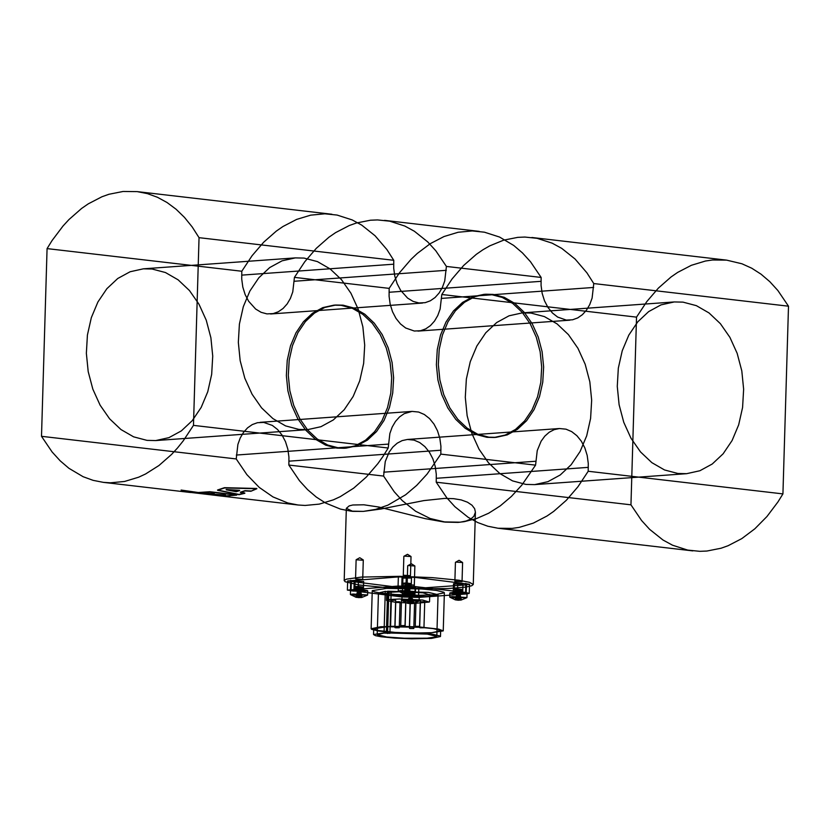 <?xml version="1.0" encoding="UTF-8"?>
<svg xmlns="http://www.w3.org/2000/svg" width="830" height="830" viewBox="0 0 830 830"><rect width="100%" height="100%" fill="white"/><g stroke="black" fill="none" stroke-linecap="round" stroke-linejoin="round"><path stroke-width="1.25" d="M364.972 591.136L350.862 590.244L361.953 589.757L367.41 590.566L364.972 591.136M352.875 595.131L367.617 595.006L352.978 594L350.405 594.488L352.875 595.131M355.811 596.915L357.325 596.812L358.819 592.381L359.452 592.444L360.604 596.915L362.098 597.102L360.853 592.578L358.705 592.765L357.274 597.403L355.78 597.216L357.294 592.527L355.811 596.915L357.159 597.413L355.78 597.216M357.274 597.403L360.562 597.507L359.421 592.786M361.029 592.848L362.067 597.413L360.562 597.507M358.705 592.765L357.035 592.931L358.726 592.423M359.452 592.444L360.936 592.63L359.1 591.603L357.263 592.496M412.801 587.713L415.239 587.142L409.771 586.333L398.69 586.82L412.801 587.713M464.292 593.709L466.336 592.962L461.273 592.33L450.182 592.827L464.292 593.709M416.473 597.133L418.507 596.386L413.444 595.753L402.374 596.075L406.15 596.936L416.473 597.133M466.18 593.99L418.548 597.403L402.332 596.988L347.386 590.109L398.078 586.053L414.295 586.478L465.578 592.454L469.24 593.357L466.18 593.99L466.45 584.86L469.521 584.216L414.575 577.338L398.358 576.923L347.656 580.969L402.602 587.848L418.818 588.263L466.45 584.86M434.733 594.809L419.275 595.276L395.09 594.488L380.316 593.035L374.32 591.852L372.255 590.659L386.458 588.397L421.547 588.968L436.31 590.421L443.863 592.205L444.372 592.796L434.733 594.809M380.763 626.743L371.124 628.756L371.632 629.348L379.186 631.132L393.96 632.585L429.037 633.166L443.241 630.893L438.645 629.099L420.416 627.065L402.228 626.328L380.763 626.743M400.703 591.707L415.446 591.583L400.797 590.576L398.234 591.064L400.703 591.707M403.639 593.491L405.144 593.388L406.638 588.958L407.271 589.02L408.433 593.491L409.927 593.678L408.682 589.155L406.534 589.341L405.102 593.979L403.608 593.792L405.123 589.103L403.639 593.491L404.988 593.99L403.608 593.792M405.102 593.979L408.381 594.083L407.25 589.362M408.858 589.425L409.896 593.99L408.381 594.083M406.534 589.341L404.864 589.508L406.555 588.999M407.271 589.02L408.765 589.207M452.194 597.714L466.937 597.579L452.298 596.573L449.725 597.071L452.194 597.714M455.131 599.488L456.645 599.395L458.139 594.954L458.762 595.017L459.924 599.499L461.418 599.675L460.173 595.162L458.025 595.349L456.593 599.986L455.099 599.8L456.625 595.058L455.131 599.488L456.479 599.986L456.625 595.058M456.459 599.986L455.099 599.8M456.593 599.986L457.963 600.225L458.108 595.286M458.658 595.307L458.513 600.246L459.882 600.08L458.741 595.369M460.245 595.276L461.387 599.986L459.882 600.08M458.025 595.349L456.531 595.162M458.762 595.017L460.256 595.203L458.419 594.187L456.573 595.079M404.376 601.138L419.108 601.003L404.469 599.997L401.896 600.495L404.376 601.138M407.302 602.912L408.817 602.819L410.311 598.378L410.943 598.44L412.095 602.922L413.589 603.099L412.344 598.586L410.196 598.772L408.765 603.41L407.271 603.223L408.671 598.544L407.302 602.912L408.651 603.41L408.796 598.482L410.601 597.61L412.417 598.617L410.943 598.44M408.63 603.42L407.271 603.223M408.765 603.41L410.134 603.649L410.279 598.71M410.829 598.731L410.684 603.669L412.054 603.503L410.912 598.793M412.427 598.7L413.558 603.41L412.054 603.503M410.196 598.772L408.702 598.586M413.558 603.41L412.199 603.576L412.344 598.638M412.344 598.586L412.199 603.524L413.589 603.099M408.64 603.462L408.785 598.534M408.713 598.523L410.228 598.42M410.311 598.378L410.165 603.317L408.817 602.819M412.209 603.524L412.884 603.452L412.209 603.566M412.095 602.922L410.715 603.337L410.86 598.399M461.387 599.986L460.028 600.152L460.173 595.214M460.173 595.162L460.028 600.1L461.418 599.675M456.469 600.038L456.614 595.11M456.542 595.1L458.046 594.996M458.139 594.954L457.984 599.893L456.645 599.395M460.038 600.1L460.702 600.028L460.038 600.142M459.924 599.499L458.534 599.914L458.689 594.975M407.022 594.239L407.167 589.31M409.896 593.99L408.526 594.145L408.682 589.207M408.682 589.155L408.536 594.093L409.927 593.678M406.617 589.29L406.472 594.228M404.978 594.041L405.123 589.103M405.133 589.051L404.988 593.99M406.638 588.958L406.493 593.896L405.144 593.388M408.547 594.093L409.211 594.031L408.547 594.145M408.433 593.491L407.042 593.907L407.188 588.978M431.704 632.688L440.657 630.821L440.18 630.271L433.177 628.611L419.461 627.262L386.894 626.733L373.718 628.829L377.982 630.499L394.904 632.387L411.784 633.072L431.704 632.688M431.538 638.395L411.607 638.789L394.738 638.094L381.022 636.755L375.451 635.655L373.542 634.545L386.728 632.439L419.295 632.979L433.001 634.327L440.014 635.988L440.481 636.527L431.538 638.395M386.386 632.917L427.294 634.089L436.819 636.423L436.393 636.869L427.128 638.197L404.438 638.249L386.728 636.994L377.214 634.649L384.041 633.083L389.924 633.321L386.386 632.917L387.62 591.219L428.539 592.392L438.053 594.726L434.422 595.95L424.462 596.666L396.169 596.044L387.973 595.297L378.449 592.962L385.276 591.385L384.041 633.083M385.276 591.385L388.814 591.8L391.158 591.634L387.62 591.219M422.895 592.796L399.687 591.738L389.363 592.319L386.739 593.201L396.408 595.183L416.826 595.95L429.463 594.809L422.895 592.796M422.678 600.049L399.469 598.99L389.146 599.571L386.521 600.464L396.19 602.435L416.608 603.202L429.245 602.061L422.678 600.049M409.501 600.993L405.88 601.034L409.501 600.993M424.026 601.729L420.416 601.771L424.026 601.729M413.89 602.456L410.269 602.497L413.89 602.456M399.355 601.719L395.744 601.76L399.355 601.719M394.976 600.256L391.355 600.298L394.976 600.256M405.113 599.53L401.502 599.571L405.113 599.53M419.648 600.266L416.027 600.308L419.648 600.266M401.419 625.613L405.03 625.571L401.419 625.613M391.272 626.339L394.893 626.297L391.272 626.339M395.661 627.802L399.272 627.76L395.661 627.802M410.186 628.538L413.807 628.497L410.186 628.538M420.333 627.812L423.954 627.771L420.333 627.812M415.944 626.349L419.565 626.308L415.944 626.349M405.808 627.075L409.418 627.034L405.808 627.075M391.158 591.634L389.924 633.321M388.814 591.8L387.579 633.498M361.361 577.078L399.78 576.321L432.357 577.639L458.824 580.232L469.583 582.349L473.266 584.496L471.782 585.731L465.941 587.069L447.93 588.543L417.677 588.843L385.099 587.526L358.633 584.922L345.104 581.726L344.284 580.346L346.504 579.143L361.361 577.078M260.091 422.335L412.064 411.4L404.262 413.641L399.562 416.899L395.485 421.433L392.206 427.035L389.872 433.468L388.201 448.013L383.221 456.044L377.899 463.596L366.31 477.063L353.684 488.154L340.279 496.641L333.359 499.847L319.291 504.111L305.129 505.449L298.105 505.003L287.813 502.98L272.977 496.921L259.209 487.386L246.863 474.625L236.228 458.949L237.899 444.403L240.233 437.97L243.512 432.368L247.579 427.834L252.289 424.576L257.425 422.709L263.722 422.418L272.354 425.427L277.562 429.515L282.013 435.034L285.51 441.705L287.854 449.206L288.933 457.154L288.861 465.059L299.485 480.746L307.557 489.596L316.292 497.056L325.609 503.042L340.435 509.091L350.737 511.124L363.312 511.394L352.74 511.353L346.338 508.334L349.191 505.885L352.792 504.993L363.862 504.785L378.916 507.047L425.323 518.667L443.469 521.904L460.256 522.195L466.211 520.991L470.828 518.978L473.878 516.302L475.414 512.162L474.636 508.676L471.99 505.221L467.466 502.192L461.221 499.93L453.657 498.664L444.745 498.394L423.85 500.594L380.97 509.018L363.312 511.394L375.668 509.381L387.911 505.148L405.611 494.794L416.722 485.374L427.077 474.106L440.834 454.124L535.568 465.142L521.811 485.125L511.456 496.392L500.345 505.802L488.652 513.231L476.545 518.553L464.229 521.676L458.046 522.402L445.471 522.132L430.137 518.491L415.623 511.249L402.291 500.615L394.219 491.754L383.595 476.078L385.265 461.542L389.125 452.174L392.818 447.08L397.228 443.168L402.177 440.595L407.447 439.464L414.025 440.108L419.721 442.556L424.919 446.644L429.38 452.163L432.866 458.845L435.211 466.336L436.29 474.283L436.227 482.199L446.851 497.876L454.913 506.725L468.245 517.37L477.821 522.589L487.801 526.23L498.093 528.254L512.193 528.399L519.279 527.361L533.358 523.097L547.053 515.98L553.683 511.405L566.309 500.314L577.888 486.837L588.2 471.264L782.929 493.902L777.949 501.932L766.972 516.499L754.833 528.803L741.781 538.618L728.086 545.725L721.073 548.225L706.921 551.037L699.846 551.327L687.655 550.083L672.549 545.217L662.983 540.008L649.651 529.364L641.58 520.514L630.956 504.827L636.527 317.133L646.84 301.549L658.418 288.072L671.045 276.981L677.664 272.406L691.369 265.299L705.448 261.025L712.534 259.987L726.624 260.132L741.958 263.784L751.752 268.214L761.068 274.201L769.804 281.661L777.876 290.521L788.5 306.197L782.929 493.902M407.447 439.464L559.42 428.529L554.15 429.66L549.211 432.233L544.791 436.155L541.098 441.238L537.238 450.607L535.568 465.142M559.42 428.529L565.998 429.172L571.694 431.621L576.892 435.709L581.353 441.228L584.849 447.91L587.184 455.4L588.263 463.348L588.2 471.264M412.064 411.4L418.631 412.043L424.327 414.492L429.535 418.579L433.997 424.099L437.483 430.77L439.827 438.271L440.906 446.218L440.834 454.124M788.5 306.197L593.772 283.559L592.101 298.095L589.767 304.537L586.488 310.14L582.421 314.663L577.711 317.932L572.576 319.789L566.278 320.089L557.646 317.07L552.438 312.993L547.987 307.474L544.49 300.792L542.146 293.291L541.067 285.344L541.139 277.438L446.405 266.43L444.735 280.965L442.4 287.408L439.122 293.011L435.055 297.534L430.345 300.792L425.209 302.66L418.911 302.96L413.091 301.383L407.603 298.095L400.62 290.334L397.134 283.663L394.79 276.162L393.711 268.214L393.773 260.309L199.044 237.671L193.473 425.375L388.201 448.013M488.87 437.182L477.717 434.235L467.166 428.166L457.714 419.223L449.777 407.841L443.739 394.52L439.869 379.891L438.333 364.609L439.215 349.378L442.473 334.905L447.961 321.853L455.411 310.804L464.499 302.286L474.802 296.673L485.841 294.225L493.103 294.391L504.267 297.327L514.808 303.407L524.259 312.339L532.196 323.731L538.234 337.042L542.104 351.681L543.64 366.964L542.758 382.184L539.5 396.657L534.012 409.719L526.562 420.758L517.474 429.286L507.182 434.899L496.133 437.337L488.87 437.182M677.913 473.484L664.529 469.956L651.872 462.663L640.521 451.935L631.008 438.271L623.755 422.294L619.107 404.729L617.271 386.396L618.329 368.126L622.241 350.758L628.818 335.092L637.762 321.833L648.666 311.603L661.022 304.869L674.271 301.944L682.997 302.13L696.38 305.658L709.038 312.952L720.388 323.679L729.902 337.343L737.154 353.321L741.802 370.886L743.639 389.218L742.58 407.489L738.669 424.856L732.091 440.533L723.148 453.782L712.244 464.012L699.887 470.745L686.638 473.681L677.913 473.484M298.976 429.432L285.593 425.904L272.935 418.611L261.585 407.883L252.071 394.219L244.819 378.241L240.171 360.687L238.335 342.344L239.403 324.074L243.304 306.706L249.882 291.04L258.825 277.78L269.729 267.55L282.086 260.817L295.345 257.891L304.06 258.089L317.444 261.606L330.101 268.899L341.452 279.627L350.966 293.291L358.218 309.268L362.866 326.833L364.702 345.166L363.644 363.436L359.732 380.814L353.155 396.481L344.211 409.73L333.307 419.959L320.951 426.693L307.702 429.629L298.976 429.432M593.772 283.559L586.893 272.8L575.076 259.022L561.744 248.378L552.178 243.169L537.072 238.314L524.871 237.058L517.796 237.359L503.644 240.161L489.721 245.867L482.936 249.768L476.316 254.343L463.69 265.434L452.101 278.911L441.799 294.494L440.128 309.03L437.794 315.473L434.515 321.075L430.438 325.599L425.738 328.867L420.603 330.724L414.305 331.025L405.673 328.006L400.465 323.928L396.003 318.409L392.517 311.727L390.173 304.226L389.094 296.279L389.166 288.373L399.479 272.79L411.058 259.323L417.262 253.461L430.303 243.647L444.009 236.54L458.087 232.276L472.239 230.937L484.44 232.193L499.546 237.048L513.708 245.441L522.444 252.901L530.515 261.761L541.139 277.438M446.405 266.43L435.781 250.743L427.709 241.893L414.377 231.248L404.812 226.04L389.706 221.174L377.505 219.929L370.439 220.22L356.288 223.031L349.274 225.532L335.569 232.639L328.95 237.214L316.323 248.305L304.745 261.782L294.432 277.365L292.762 291.901L290.427 298.344L287.149 303.946L283.082 308.47L278.372 311.727L273.236 313.595L266.938 313.896L261.108 312.319L255.63 309.03L248.647 301.269L245.151 294.598L242.817 287.097L241.738 279.15L241.8 271.244L252.113 255.661L263.691 242.194L276.317 231.103L282.947 226.517L296.642 219.411L310.721 215.146L324.883 213.808L337.084 215.063L352.179 219.919L361.756 225.138L375.087 235.772L386.894 249.55L393.773 260.309M147.003 440.367L133.62 436.839L120.962 429.546L109.612 418.818L100.098 405.154L92.846 389.177L88.198 371.622L86.362 353.279L87.42 335.009L91.331 317.641L97.909 301.975L106.852 288.716L117.756 278.486L130.113 271.752L143.362 268.827L152.087 269.013L165.471 272.541L178.128 279.835L189.479 290.562L198.993 304.226L206.245 320.204L210.893 337.769L212.729 356.101L211.671 374.372L207.759 391.739L201.182 407.416L192.238 420.665L181.334 430.895L168.978 437.628L155.729 440.564L147.003 440.367M525.94 484.419L512.556 480.892L499.899 473.598L488.548 462.87L479.035 449.206L471.782 433.229L467.134 415.664L465.298 397.331L466.356 379.061L470.268 361.693L476.845 346.027L485.789 332.768L496.693 322.538L509.049 315.805L522.298 312.879L531.024 313.066L544.407 316.593L557.065 323.887L568.415 334.615L577.929 348.278L585.181 364.256L589.829 381.821L591.666 400.153L590.597 418.424L586.696 435.792L580.118 451.468L571.175 464.717L560.271 474.947L547.914 481.68L534.655 484.616L525.94 484.419M486.92 437.317L494.192 437.483L505.231 435.034L515.523 429.421L524.612 420.903L532.072 409.854L537.55 396.802L540.807 382.329L541.689 367.099L540.164 351.816L536.284 337.188L530.245 323.866L522.319 312.485L512.857 303.541L502.316 297.472L491.153 294.526L483.89 294.37L472.851 296.808L462.549 302.421L453.46 310.949L446.011 321.988L440.533 335.05L437.275 349.523L436.383 364.744L437.918 380.026L441.788 394.665L447.837 407.976L455.763 419.368L465.215 428.301L475.766 434.381L486.92 437.317M199.044 237.671L192.166 226.912L184.478 217.398L176.064 209.222L167.017 202.499L157.451 197.281L147.47 193.639L137.168 191.616L123.079 191.471L108.927 194.272L101.914 196.772L88.219 203.879L81.589 208.465L68.963 219.556L63.028 226.009L52.051 240.565L47.071 248.606L41.5 436.31L52.124 451.987L60.196 460.837L68.931 468.307L83.093 476.7L93.085 480.342L103.377 482.365L110.4 482.811L124.552 481.473L138.631 477.209L145.541 474.003L158.955 465.516L171.582 454.425L177.516 447.972L183.16 440.958L193.473 425.375M47.071 248.606L241.8 271.244M436.227 482.199L630.956 504.827M294.432 277.365L389.166 288.373M441.799 294.494L636.527 317.133M41.5 436.31L236.228 458.949M288.861 465.059L383.595 476.078M341.13 305.326L333.868 305.16L322.818 307.608L312.526 313.211L303.438 321.739L295.988 332.788L290.5 345.84L287.242 360.313L286.36 375.544L287.896 390.826L291.766 405.455L297.804 418.776L305.741 430.158L315.193 439.101L325.733 445.171L336.897 448.117L344.16 448.273L355.199 445.835L365.501 440.222L374.589 431.693L382.039 420.654L387.527 407.592L390.785 393.119L391.667 377.899L390.131 362.617L386.261 347.978L380.223 334.666L372.286 323.275L362.835 314.342L352.283 308.262L341.13 305.326M343.081 305.181L354.234 308.117L364.785 314.197L374.237 323.14L382.163 334.521L388.212 347.843L392.082 362.471L393.617 377.754L392.725 392.984L389.467 407.457L383.989 420.509L376.54 431.559L367.451 440.076L357.149 445.689L346.11 448.138L338.848 447.972L327.684 445.036L317.143 438.956L307.681 430.023L299.755 418.631L293.716 405.32L289.836 390.681L288.311 375.399L289.193 360.179L292.451 345.705L297.929 332.643L305.388 321.604L314.477 313.076L324.769 307.463L335.808 305.025L343.081 305.181M223.146 496.05L236.695 495.137L209.886 492.003L196.337 492.937L209.295 493.342L214.213 493.912L207.064 494.13L225.449 495.22L217.699 495.417L223.146 496.05L229.91 495.935M250.909 491.267L256.844 488.746L224.546 487.957L217.564 490.281L238.988 494.711L244.84 493.29L240.43 492.47L245.047 490.935L250.909 491.267L256.802 488.476L224.505 487.677L217.543 490.001L238.978 494.431L244.819 493.01L240.41 492.19L245.016 490.655L250.878 490.987M187.051 491.993L181.168 490.499L219.556 495.842L187.051 491.993L181.096 490.053L219.577 495.552L187.092 491.702M229.92 495.645L236.695 495.137M236.695 494.846L209.876 491.723L196.357 492.647L214.223 493.622L207.085 493.84L225.449 494.939L217.719 495.137L223.166 495.769M198.505 493.02L191.305 492.159M198.463 493.311L191.263 492.439M226.175 489.524L239.569 490.312L236.208 491.433L226.175 489.524L239.569 490.312M239.6 490.592L236.228 491.713L226.206 489.804M359.193 597.662L359.338 592.734M362.067 597.413L360.708 597.569L360.853 592.63M360.853 592.578L360.708 597.517L362.098 597.102M358.788 592.713L358.643 597.652M357.149 597.465L357.294 592.527M357.305 592.475L357.159 597.413M358.819 592.381L358.664 597.32L357.325 596.812M360.718 597.517L361.382 597.455L360.718 597.569M360.604 596.915L359.214 597.33L359.369 592.402M362.337 560.188L356.122 559.773L362.337 560.188M361.766 579.319L355.551 578.915L361.766 579.319M413.558 594.124L405.434 595.463L406.949 596.044L414.938 594.747L413.558 594.124M407.198 593.595L414.222 593.803L407.188 593.564M413.599 592.879L414.99 592.983L415.145 587.464L406.596 587.142L409.927 586.851L409.761 592.361L413.599 592.879M409.761 592.361L406.441 592.651L414.979 592.973L414.938 594.747M415.145 587.464L407.198 587.536L405.683 587.163L409.927 586.851M407.26 593.543L406.451 592.693L406.596 587.142M408.09 584.704L414.305 585.119L408.09 584.704M408.651 565.572L414.865 565.987L408.651 565.572M455.826 581.27L462.04 581.685L455.826 581.27M456.386 562.138L462.601 562.553L456.386 562.138M461.387 590.701L453.263 592.039L454.767 592.62L462.767 591.323L461.387 590.701M455.027 590.172L462.051 590.379L455.016 590.14M461.428 589.456L462.818 589.549L462.974 584.04L454.425 583.718L457.755 583.428L457.589 588.937L461.428 589.456M457.589 588.937L454.269 589.227L462.808 589.549L462.767 591.323M462.974 584.04L455.027 584.113L453.512 583.739L457.755 583.428M455.089 590.12L454.28 589.269L454.425 583.718M409.896 584.693L401.772 586.042L403.276 586.623L411.265 585.316L409.896 584.693M404.573 583.936L410.56 584.372L404.573 583.936M409.937 583.449L411.317 583.552L411.483 578.033L402.934 577.722L406.264 577.421L406.098 582.93L409.937 583.449M406.098 582.93L402.789 583.262L411.317 583.542L411.265 585.316M411.483 578.033L403.536 578.105L402.021 577.742L406.264 577.421M404.241 575.273L410.456 575.688L404.241 575.273M404.812 556.142L411.026 556.557L404.812 556.142M355.282 590.026L354.057 589.259L361.942 588.107L363.447 588.74L355.282 590.026M363.654 581.457L354.192 581.166L363.654 581.457L363.499 586.976L361.973 586.862L358.27 586.354L358.436 580.844M356.744 587.36L362.731 587.796L356.744 587.36M358.27 586.354L354.96 586.686L363.488 586.966L363.447 588.74M353.092 589.943L350.53 590.441L352.999 591.074L367.742 590.95L353.092 589.943M400.921 586.52L398.358 587.018L400.828 587.65L415.56 587.526L400.921 586.52M452.412 592.516L449.85 593.014L452.319 593.658L467.051 593.523L452.412 592.516M404.584 595.94L402.021 596.438L404.49 597.081L419.233 596.946L404.584 595.94M414.295 586.478L414.575 577.338M398.078 586.053L398.358 576.923M535.682 461.252L383.709 472.187M440.948 450.233L288.975 461.169M541.025 281.329L389.052 292.264M388.315 444.112L236.343 455.048M393.659 264.199L241.686 275.135M446.291 270.321L294.318 281.256M588.314 467.363L436.341 478.298M593.658 287.45L441.685 298.385M350.447 589.466L350.727 580.326M351.049 591.002L351.318 581.872M402.332 596.988L402.602 587.848M418.548 597.403L418.818 588.263M465.578 592.454L465.848 583.314M408.173 593.554L414.295 593.938L408.173 593.554M456.002 590.13L462.123 590.514L456.002 590.13M404.511 584.123L410.632 584.517L404.511 584.123M356.651 588.024L362.803 587.941L356.651 588.024M367.742 590.95L367.617 595.006M350.468 594.591L356.091 597.299M372.255 590.659L371.124 628.756M415.56 587.526L415.446 591.583M398.296 591.168L403.92 593.875M405.082 589.072L406.928 588.179L408.744 589.196M467.051 593.523L466.937 597.579M449.787 597.175L455.411 599.872M419.233 596.946L419.108 601.003M401.959 600.598L407.582 603.296M413.226 603.472L419.036 601.107M402.021 596.438L401.896 600.495M461.055 600.049L466.865 597.683M449.85 593.014L449.725 597.071M409.564 594.052L415.374 591.676M398.358 587.018L398.234 591.064M373.718 628.829L373.542 634.545M377.214 634.649L378.449 592.962M386.521 600.464L386.739 593.201M400.734 625.447L401.502 599.571M390.588 626.173L391.355 600.298M394.976 627.636L395.744 601.76M409.501 628.372L410.269 602.497M419.648 627.646L420.416 601.771M415.259 626.183L416.027 600.308M405.113 626.909L405.88 601.034M475.414 512.162L473.266 584.496M143.362 268.827L295.345 257.891M522.298 312.879L674.271 301.944M496.133 437.337L494.192 437.483M331.907 214.254L137.168 191.616M692.832 550.892L498.093 528.254M479.263 231.383L384.529 220.365M726.624 260.132L531.895 237.494M344.16 448.273L346.11 448.138M298.105 505.003L217.564 495.635M190.703 492.522L103.377 482.365M217.595 495.354L190.734 492.232M485.841 294.225L483.89 294.37M333.868 305.16L335.808 305.025M534.655 484.616L686.638 473.681M155.729 440.564L307.702 429.629M270.58 313.979L422.553 303.043M417.936 331.108L569.909 320.173M445.471 522.132L443.459 521.904M352.74 511.353L350.737 511.124M346.338 508.334L344.191 580.668M347.656 580.969L347.386 590.109M469.521 584.216L469.24 593.357M444.372 592.796L443.241 630.893M440.657 630.821L440.481 636.527M436.819 636.423L438.053 594.726M409.418 627.034L410.186 601.159M419.565 626.308L420.333 600.432M423.954 627.771L424.721 601.906M413.807 628.497L414.575 602.632M399.272 627.76L400.05 601.885M394.893 626.297L395.661 600.422M405.03 625.571L405.797 599.696M429.546 601.74L429.764 594.477M361.735 597.476L367.545 595.1M350.53 590.441L350.405 594.488M356.163 559.721L359.774 557.739L363.25 559.939M356.122 559.773L355.551 578.915M363.291 559.991L362.72 579.122M407.115 593.73L405.548 595.266M414.17 593.74L414.99 592.983M405.683 587.163L405.434 595.463M414.295 593.938L414.855 594.55M407.696 565.77L407.136 584.901M407.748 565.718L411.348 563.736L414.824 565.936M414.865 565.987L414.305 585.119M455.431 562.335L454.871 581.467M455.483 562.284L459.083 560.302L462.559 562.491M462.601 562.553L462.04 581.685M454.944 590.306L453.377 591.842M461.999 590.317L462.808 589.559M453.512 583.739L453.263 592.039M462.123 590.514L462.684 591.126M403.453 584.299L401.886 585.835M410.508 584.32L411.317 583.552M402.021 577.742L401.772 586.042M402.934 577.722L402.768 583.231M403.598 584.113L402.789 583.262M410.632 584.517L411.192 585.129M403.857 556.339L403.287 575.47M403.899 556.287L407.509 554.305L410.985 556.505M411.026 556.557L410.456 575.688M354.192 581.166L353.943 589.466M355.624 587.723L354.057 589.259M362.679 587.744L363.488 586.976M355.105 581.145L354.95 586.654M355.769 587.536L354.96 586.686M362.803 587.941L363.364 588.553"/></g></svg>
